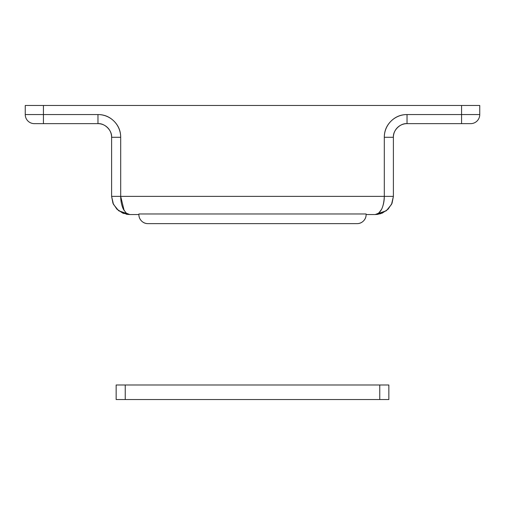 <?xml version="1.0" encoding="UTF-8"?>
<svg xmlns="http://www.w3.org/2000/svg" width="505" height="505" viewBox="0 0 505 505"><rect width="100%" height="100%" fill="white"/><g stroke="black" fill="none" stroke-linecap="round" stroke-linejoin="round"><path stroke-width="0.76" d="M147.965 223.639L357.035 223.639L147.965 223.639C145.453 223.639 143.313 222.749 141.539 220.975C139.765 219.202 138.875 217.062 138.875 214.549L138.875 213.975L366.125 213.975L366.125 214.549C366.125 217.062 365.235 219.202 363.461 220.975C361.687 222.749 359.547 223.639 357.035 223.639A9.09 9.09 0 0 0 366.125 214.549L366.125 213.975L138.875 213.975L138.875 214.549A9.09 9.09 0 0 0 147.965 223.639M382.171 213.167L388.067 209.221L391.962 203.446L388.067 209.221L382.171 213.167L375.215 214.549L366.125 214.549L375.215 214.549L378.693 213.167L381.641 209.221C383.415 205.295 384.305 201.009 384.305 196.369L120.695 196.369C120.695 201.009 121.585 205.295 123.359 209.221L126.307 213.167L129.785 214.549L138.875 214.549L129.785 214.549L122.829 213.167L116.933 209.221L113.038 203.446L116.933 209.221L123.681 213.495M393.395 196.369L393.395 137.284A13.635 13.635 0 0 1 407.03 123.649L407.03 114.559C400.755 114.559 395.396 116.775 390.958 121.213C386.521 125.65 384.305 131.01 384.305 137.284L384.305 196.369L393.395 196.369L384.305 196.369C383.768 207.404 380.738 213.464 375.215 214.549L386.357 210.73L391.539 204.367L393.395 196.369L392.05 203.231L393.395 196.369L393.395 137.284C392.783 130.536 400.282 123.037 407.03 123.649L470.66 123.649A9.09 9.09 0 0 0 479.75 114.559L479.75 105.469L461.57 105.469L461.57 114.559L479.75 114.559L479.75 105.469L25.25 105.469L25.25 114.559L43.43 114.559L43.43 105.469L461.57 105.469L461.57 114.559L407.03 114.559C400.755 114.559 395.396 116.775 390.958 121.213C386.521 125.65 384.305 131.01 384.305 137.284L384.305 196.369L120.695 196.369L120.695 137.284C120.695 131.01 118.479 125.65 114.042 121.213C109.604 116.775 104.245 114.559 97.97 114.559L43.43 114.559L43.43 105.469L25.25 105.469L25.25 114.559A9.09 9.09 0 0 0 34.34 123.649L97.97 123.649C104.718 123.037 112.217 130.536 111.605 137.284L111.605 196.369L112.956 203.237L111.605 196.369L120.695 196.369L120.695 137.284C120.695 131.01 118.479 125.65 114.042 121.213C109.604 116.775 104.245 114.559 97.97 114.559L25.25 114.559A9.09 9.09 0 0 0 34.34 123.649L43.43 123.649L43.43 114.559L43.43 123.649L97.97 123.649L97.97 114.559L97.97 123.649A13.635 13.635 0 0 1 111.605 137.284L120.695 137.284A22.725 22.725 0 0 0 97.97 114.559C104.245 114.559 109.604 116.775 114.042 121.213C109.604 116.775 104.245 114.559 97.97 114.559M126.143 214.183L129.785 214.549L127.077 214.341L118.643 210.73L129.785 214.549M375.215 214.549L380.675 213.71M120.695 137.284C120.695 131.01 118.479 125.65 114.042 121.213C118.479 125.65 120.695 131.01 120.695 137.284L111.605 137.284L111.605 196.369L113.461 204.367L118.643 210.73L127.077 214.341L129.69 214.549M124.186 210.68L120.695 196.369L111.605 196.369M393.395 137.284L384.305 137.284L393.395 137.284M407.03 114.559C400.755 114.559 395.396 116.775 390.958 121.213C395.396 116.775 400.755 114.559 407.03 114.559L407.03 123.649L461.57 123.649L461.57 114.559L407.03 114.559A22.725 22.725 0 0 0 384.305 137.284C384.305 131.01 386.521 125.65 390.958 121.213C386.521 125.65 384.305 131.01 384.305 137.284M461.57 114.559L461.57 123.649L470.66 123.649A9.09 9.09 0 0 0 479.75 114.559L461.57 114.559M379.76 384.987L379.76 399.531L125.24 399.531L125.24 384.987L379.76 384.987L379.76 399.531L388.85 399.531L388.85 384.987L379.76 384.987L388.85 384.987L388.85 399.531L125.24 399.531L125.24 384.987L116.15 384.987L116.15 399.531L125.24 399.531L116.15 399.531L116.15 384.987L379.76 384.987M386.357 210.73L377.923 214.341L375.31 214.549L377.923 214.341L386.357 210.73"/></g></svg>
